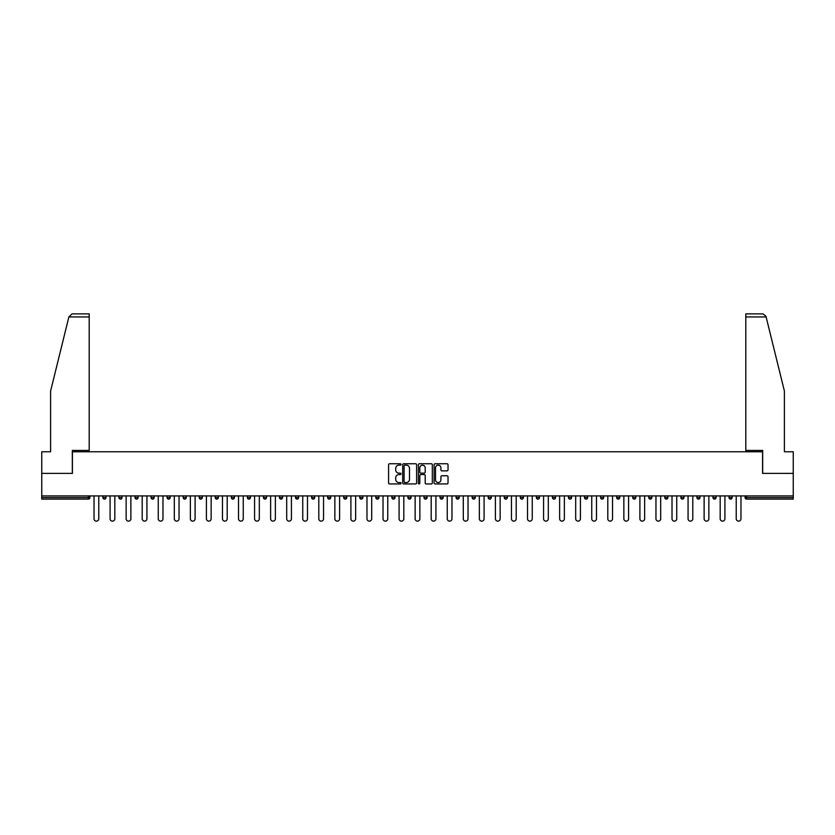 <?xml version="1.0" encoding="UTF-8"?>
<svg xmlns="http://www.w3.org/2000/svg" width="835" height="835" viewBox="0 0 835 835"><rect width="100%" height="100%" fill="white"/><g stroke="black" fill="none" stroke-linecap="round" stroke-linejoin="round"><path stroke-width="1.25" d="M401.03 464.448A0.71 0.71 0 0 0 400.33 463.749L389.59 463.749A1.012 1.012 0 0 0 388.588 464.751L388.588 482.943A1.012 1.012 0 0 0 389.59 483.945L400.33 483.945A0.71 0.71 0 0 0 401.03 483.246A0.71 0.71 0 0 0 400.33 482.536L398.942 482.536A3.236 3.236 0 0 1 395.707 479.3L395.707 477.787A3.236 3.236 0 0 1 398.942 474.551L400.33 474.551A0.71 0.71 0 0 0 401.03 473.852A0.71 0.71 0 0 0 400.33 473.142L398.942 473.142A3.236 3.236 0 0 1 395.707 469.907L395.707 468.393A3.236 3.236 0 0 1 398.942 465.158L400.33 465.158A0.71 0.71 0 0 0 401.03 464.448M447.028 470.867A1.012 1.012 0 0 0 448.03 469.855L448.03 464.751A1.012 1.012 0 0 0 447.028 463.749L435.098 463.749A1.012 1.012 0 0 0 434.096 464.751L434.096 482.943A1.012 1.012 0 0 0 435.098 483.945L447.028 483.945A1.012 1.012 0 0 0 448.03 482.943L448.03 476.775A1.012 1.012 0 0 0 447.028 475.762L441.924 475.762A1.012 1.012 0 0 0 440.911 476.775L440.911 479.833A2.703 2.703 0 0 1 438.208 482.536A2.703 2.703 0 0 1 435.505 479.833L435.505 467.861A2.703 2.703 0 0 1 438.208 465.158A2.703 2.703 0 0 1 440.911 467.861L440.911 469.855A1.012 1.012 0 0 0 441.924 470.867L447.028 470.867M68.877 316.945L72.061 313.866L89.199 313.866L89.199 316.945L68.877 316.945L50.601 391.051L50.601 451.766L41.75 451.766L41.75 473.382L72.415 473.382L72.415 451.766L762.585 451.766L762.585 473.382L793.25 473.382L793.25 495.927L41.75 495.927L41.75 497.566L88.374 497.566L88.374 495.927M41.75 473.382L41.75 495.927M416.613 464.751A1.012 1.012 0 0 0 415.611 463.749L403.681 463.749A1.012 1.012 0 0 0 402.679 464.751L402.679 482.943A1.012 1.012 0 0 0 403.681 483.945L415.611 483.945A1.012 1.012 0 0 0 416.613 482.943L416.613 464.751M419.389 463.749L431.319 463.749A1.012 1.012 0 0 1 432.321 464.751L432.321 482.943A1.012 1.012 0 0 1 431.319 483.945L426.215 483.945A1.012 1.012 0 0 1 425.203 482.943L425.203 475.564A1.012 1.012 0 0 0 424.19 474.551L420.809 474.551A1.012 1.012 0 0 0 419.796 475.564L419.796 483.246A0.71 0.71 0 0 1 419.086 483.945A0.71 0.71 0 0 1 418.387 483.246L418.387 464.751A1.012 1.012 0 0 1 419.389 463.749M89.919 495.927L89.919 497.566A1.545 1.545 0 0 1 88.374 499.111L41.75 499.111L41.75 497.566M793.25 495.927L793.25 499.111L746.626 499.111A1.545 1.545 0 0 1 745.081 497.566L745.081 495.927M102.882 497.566L105.972 497.566A1.545 1.545 0 0 1 104.427 499.111A1.545 1.545 0 0 0 105.972 497.566L105.972 495.927L105.972 497.566A1.545 1.545 0 0 1 104.427 499.111A1.545 1.545 0 0 1 102.882 497.566L102.882 495.927M88.374 499.111A1.545 1.545 0 0 0 89.919 497.566A1.545 1.545 0 0 1 88.374 499.111L88.374 497.566L89.919 497.566M118.935 495.927L118.935 497.566L118.935 495.927M122.025 495.927L122.025 497.566A1.545 1.545 0 0 1 120.48 499.111A1.545 1.545 0 0 1 118.935 497.566A1.545 1.545 0 0 0 120.48 499.111A1.545 1.545 0 0 0 122.025 497.566A1.545 1.545 0 0 1 120.48 499.111A1.545 1.545 0 0 1 118.935 497.566L122.025 497.566M138.078 495.927L138.078 497.566L134.988 497.566A1.545 1.545 0 0 0 136.533 499.111A1.545 1.545 0 0 1 134.988 497.566L134.988 495.927M151.052 495.927L151.052 497.566L151.052 495.927M154.131 495.927L154.131 497.566L154.131 495.927M167.104 495.927L167.104 497.566L167.104 495.927M170.194 495.927L170.194 497.566L170.194 495.927M186.247 495.927L186.247 497.566A1.545 1.545 0 0 1 184.702 499.111A1.545 1.545 0 0 1 183.157 497.566L183.157 495.927M202.3 495.927L202.3 497.566A1.545 1.545 0 0 1 200.755 499.111A1.545 1.545 0 0 1 199.21 497.566L199.21 495.927M218.352 495.927L218.352 497.566A1.545 1.545 0 0 1 216.808 499.111A1.545 1.545 0 0 1 215.263 497.566L215.263 495.927M234.416 495.927L234.416 497.566A1.545 1.545 0 0 1 232.871 499.111A1.545 1.545 0 0 1 231.326 497.566L231.326 495.927M248.924 499.111A1.545 1.545 0 0 0 250.469 497.566L250.469 495.927L250.469 497.566A1.545 1.545 0 0 1 248.924 499.111A1.545 1.545 0 0 1 247.379 497.566L247.379 495.927M266.522 495.927L266.522 497.566A1.545 1.545 0 0 1 264.977 499.111A1.545 1.545 0 0 1 263.432 497.566L263.432 495.927M279.485 495.927L279.485 497.566L279.485 495.927M282.574 495.927L282.574 497.566L282.574 495.927M298.627 495.927L298.627 497.566L295.548 497.566A1.545 1.545 0 0 0 297.083 499.111A1.545 1.545 0 0 1 295.548 497.566L295.548 495.927M313.146 499.111A1.545 1.545 0 0 0 314.691 497.566L314.691 495.927L314.691 497.566A1.545 1.545 0 0 1 313.146 499.111A1.545 1.545 0 0 1 311.601 497.566L311.601 495.927M330.743 495.927L330.743 497.566A1.545 1.545 0 0 1 329.199 499.111A1.545 1.545 0 0 1 327.654 497.566L327.654 495.927M343.707 495.927L343.707 497.566L343.707 495.927M346.796 495.927L346.796 497.566A1.545 1.545 0 0 1 345.252 499.111A1.545 1.545 0 0 1 343.707 497.566L346.796 497.566A1.545 1.545 0 0 1 345.252 499.111M362.849 495.927L362.849 497.566A1.545 1.545 0 0 1 361.305 499.111A1.545 1.545 0 0 1 359.76 497.566L359.76 495.927M375.823 497.566L378.902 497.566A1.545 1.545 0 0 1 377.357 499.111A1.545 1.545 0 0 0 378.902 497.566L378.902 495.927L378.902 497.566A1.545 1.545 0 0 1 377.357 499.111A1.545 1.545 0 0 1 375.823 497.566L375.823 495.927M394.965 495.927L394.965 497.566A1.545 1.545 0 0 1 393.421 499.111A1.545 1.545 0 0 1 391.876 497.566L391.876 495.927M407.929 495.927L407.929 497.566L407.929 495.927M411.018 495.927L411.018 497.566L411.018 495.927M423.982 495.927L423.982 497.566L423.982 495.927M427.071 495.927L427.071 497.566A1.545 1.545 0 0 1 425.526 499.111A1.545 1.545 0 0 1 423.982 497.566L427.071 497.566A1.545 1.545 0 0 1 425.526 499.111M440.035 495.927L440.035 497.566L440.035 495.927M443.124 495.927L443.124 497.566L443.124 495.927M456.098 495.927L456.098 497.566L456.098 495.927M459.177 495.927L459.177 497.566A1.545 1.545 0 0 1 457.643 499.111A1.545 1.545 0 0 1 456.098 497.566A1.545 1.545 0 0 0 457.643 499.111A1.545 1.545 0 0 0 459.177 497.566A1.545 1.545 0 0 1 457.643 499.111A1.545 1.545 0 0 1 456.098 497.566L459.177 497.566M475.24 495.927L475.24 497.566A1.545 1.545 0 0 1 473.695 499.111A1.545 1.545 0 0 1 472.151 497.566L472.151 495.927M491.293 495.927L491.293 497.566L488.204 497.566A1.545 1.545 0 0 0 489.748 499.111A1.545 1.545 0 0 1 488.204 497.566L488.204 495.927M507.346 495.927L507.346 497.566A1.545 1.545 0 0 1 505.801 499.111A1.545 1.545 0 0 1 504.256 497.566L504.256 495.927M520.309 495.927L520.309 497.566L520.309 495.927M523.399 495.927L523.399 497.566A1.545 1.545 0 0 1 521.854 499.111A1.545 1.545 0 0 1 520.309 497.566A1.545 1.545 0 0 0 521.854 499.111A1.545 1.545 0 0 1 520.309 497.566L523.399 497.566A1.545 1.545 0 0 1 521.854 499.111M539.452 495.927L539.452 497.566A1.545 1.545 0 0 1 537.917 499.111A1.545 1.545 0 0 1 536.373 497.566L536.373 495.927M555.515 495.927L555.515 497.566L552.426 497.566A1.545 1.545 0 0 0 553.97 499.111A1.545 1.545 0 0 1 552.426 497.566L552.426 495.927M571.568 495.927L571.568 497.566A1.545 1.545 0 0 1 570.023 499.111A1.545 1.545 0 0 1 568.478 497.566L568.478 495.927M587.621 495.927L587.621 497.566L584.531 497.566A1.545 1.545 0 0 0 586.076 499.111A1.545 1.545 0 0 1 584.531 497.566L584.531 495.927M603.674 495.927L603.674 497.566A1.545 1.545 0 0 1 602.129 499.111A1.545 1.545 0 0 1 600.584 497.566L600.584 495.927M619.737 495.927L619.737 497.566L616.647 497.566A1.545 1.545 0 0 0 618.192 499.111A1.545 1.545 0 0 1 616.647 497.566L616.647 495.927M635.79 495.927L635.79 497.566A1.545 1.545 0 0 1 634.245 499.111A1.545 1.545 0 0 1 632.7 497.566L632.7 495.927M651.843 495.927L651.843 497.566L648.753 497.566A1.545 1.545 0 0 0 650.298 499.111A1.545 1.545 0 0 1 648.753 497.566L648.753 495.927M667.896 495.927L667.896 497.566L664.806 497.566A1.545 1.545 0 0 0 666.351 499.111A1.545 1.545 0 0 1 664.806 497.566L664.806 495.927M683.948 495.927L683.948 497.566L680.869 497.566A1.545 1.545 0 0 0 682.404 499.111A1.545 1.545 0 0 1 680.869 497.566L680.869 495.927M700.012 495.927L700.012 497.566A1.545 1.545 0 0 1 698.467 499.111A1.545 1.545 0 0 1 696.922 497.566L696.922 495.927M714.52 499.111A1.545 1.545 0 0 0 716.065 497.566L716.065 495.927L716.065 497.566A1.545 1.545 0 0 1 714.52 499.111A1.545 1.545 0 0 1 712.975 497.566L712.975 495.927M732.118 495.927L732.118 497.566A1.545 1.545 0 0 1 730.573 499.111A1.545 1.545 0 0 1 729.028 497.566L729.028 495.927M138.078 497.566A1.545 1.545 0 0 1 136.533 499.111A1.545 1.545 0 0 0 138.078 497.566A1.545 1.545 0 0 1 136.533 499.111A1.545 1.545 0 0 1 134.988 497.566M152.596 499.111A1.545 1.545 0 0 1 151.052 497.566A1.545 1.545 0 0 0 152.596 499.111A1.545 1.545 0 0 0 154.131 497.566A1.545 1.545 0 0 1 152.596 499.111A1.545 1.545 0 0 1 151.052 497.566L154.131 497.566A1.545 1.545 0 0 1 152.596 499.111M168.649 499.111A1.545 1.545 0 0 1 167.104 497.566A1.545 1.545 0 0 0 168.649 499.111A1.545 1.545 0 0 0 170.194 497.566A1.545 1.545 0 0 1 168.649 499.111A1.545 1.545 0 0 1 167.104 497.566L170.194 497.566A1.545 1.545 0 0 1 168.649 499.111M281.03 499.111A1.545 1.545 0 0 1 279.485 497.566L282.574 497.566A1.545 1.545 0 0 1 281.03 499.111A1.545 1.545 0 0 0 282.574 497.566M297.083 499.111A1.545 1.545 0 0 0 298.627 497.566A1.545 1.545 0 0 1 297.083 499.111A1.545 1.545 0 0 1 295.548 497.566M409.474 499.111A1.545 1.545 0 0 1 407.929 497.566L411.018 497.566A1.545 1.545 0 0 1 409.474 499.111A1.545 1.545 0 0 0 411.018 497.566A1.545 1.545 0 0 1 409.474 499.111M441.579 499.111A1.545 1.545 0 0 1 440.035 497.566A1.545 1.545 0 0 0 441.579 499.111A1.545 1.545 0 0 0 443.124 497.566A1.545 1.545 0 0 1 441.579 499.111A1.545 1.545 0 0 1 440.035 497.566L443.124 497.566M489.748 499.111A1.545 1.545 0 0 0 491.293 497.566A1.545 1.545 0 0 1 489.748 499.111A1.545 1.545 0 0 1 488.204 497.566M553.97 499.111A1.545 1.545 0 0 0 555.515 497.566A1.545 1.545 0 0 1 553.97 499.111A1.545 1.545 0 0 1 552.426 497.566M587.621 497.566A1.545 1.545 0 0 1 586.076 499.111A1.545 1.545 0 0 0 587.621 497.566A1.545 1.545 0 0 1 586.076 499.111A1.545 1.545 0 0 1 584.531 497.566M618.192 499.111A1.545 1.545 0 0 0 619.737 497.566A1.545 1.545 0 0 1 618.192 499.111A1.545 1.545 0 0 1 616.647 497.566M634.245 499.111A1.545 1.545 0 0 0 635.79 497.566A1.545 1.545 0 0 1 634.245 499.111M650.298 499.111A1.545 1.545 0 0 0 651.843 497.566A1.545 1.545 0 0 1 650.298 499.111A1.545 1.545 0 0 1 648.753 497.566M666.351 499.111A1.545 1.545 0 0 0 667.896 497.566A1.545 1.545 0 0 1 666.351 499.111A1.545 1.545 0 0 1 664.806 497.566M682.404 499.111A1.545 1.545 0 0 0 683.948 497.566A1.545 1.545 0 0 1 682.404 499.111A1.545 1.545 0 0 1 680.869 497.566M746.626 495.927L746.626 499.111A1.545 1.545 0 0 1 745.081 497.566L793.25 497.566M404.798 465.158A0.71 0.71 0 0 0 404.088 465.867L404.088 481.826A0.71 0.71 0 0 0 404.798 482.536L406.259 482.536A3.236 3.236 0 0 0 409.494 479.3L409.494 468.393A3.236 3.236 0 0 0 406.259 465.158L404.798 465.158M425.203 467.913A2.703 2.703 0 0 0 422.5 465.21A2.703 2.703 0 0 0 419.796 467.913L419.796 472.13A1.012 1.012 0 0 0 420.809 473.142L424.19 473.142A1.012 1.012 0 0 0 425.203 472.13L425.203 467.913M94.031 495.927L94.031 518.775A2.369 2.369 0 0 0 96.401 521.134A2.369 2.369 0 0 0 98.77 518.775L98.77 495.927M110.084 495.927L110.084 518.775A2.369 2.369 0 0 0 112.454 521.134A2.369 2.369 0 0 0 114.823 518.775L114.823 495.927M126.137 495.927L126.137 518.775A2.369 2.369 0 0 0 128.506 521.134A2.369 2.369 0 0 0 130.876 518.775L130.876 495.927M142.201 495.927L142.201 518.775A2.369 2.369 0 0 0 144.559 521.134A2.369 2.369 0 0 0 146.929 518.775L146.929 495.927M158.253 495.927L158.253 518.775A2.369 2.369 0 0 0 160.623 521.134A2.369 2.369 0 0 0 162.982 518.775L162.982 495.927M174.306 495.927L174.306 518.775A2.369 2.369 0 0 0 176.676 521.134A2.369 2.369 0 0 0 179.045 518.775L179.045 495.927M89.199 313.866L76.841 313.866L89.199 313.866M72.321 473.382L72.321 450.43L89.199 450.43L89.199 316.945M793.25 473.382L793.25 451.766L784.399 451.766L784.399 391.051L765.935 316.214L762.939 313.866L745.801 313.866L758.159 313.866L745.801 313.866L745.801 450.43L762.679 450.43L762.679 473.382M190.359 495.927L190.359 518.775A2.369 2.369 0 0 0 192.728 521.134A2.369 2.369 0 0 0 195.098 518.775L195.098 495.927M206.412 495.927L206.412 518.775A2.369 2.369 0 0 0 208.781 521.134A2.369 2.369 0 0 0 211.151 518.775L211.151 495.927M222.475 495.927L222.475 518.775A2.369 2.369 0 0 0 224.834 521.134A2.369 2.369 0 0 0 227.203 518.775L227.203 495.927M238.528 495.927L238.528 518.775A2.369 2.369 0 0 0 240.898 521.134A2.369 2.369 0 0 0 243.256 518.775L243.256 495.927M254.581 495.927L254.581 518.775A2.369 2.369 0 0 0 256.95 521.134A2.369 2.369 0 0 0 259.32 518.775L259.32 495.927M270.634 495.927L270.634 518.775A2.369 2.369 0 0 0 273.003 521.134A2.369 2.369 0 0 0 275.373 518.775L275.373 495.927M286.697 495.927L286.697 518.775A2.369 2.369 0 0 0 289.056 521.134A2.369 2.369 0 0 0 291.425 518.775L291.425 495.927M302.75 495.927L302.75 518.775A2.369 2.369 0 0 0 305.119 521.134A2.369 2.369 0 0 0 307.478 518.775L307.478 495.927M318.803 495.927L318.803 518.775A2.369 2.369 0 0 0 321.172 521.134A2.369 2.369 0 0 0 323.542 518.775L323.542 495.927M334.856 495.927L334.856 518.775A2.369 2.369 0 0 0 337.225 521.134A2.369 2.369 0 0 0 339.594 518.775L339.594 495.927M350.909 495.927L350.909 518.775A2.369 2.369 0 0 0 353.278 521.134A2.369 2.369 0 0 0 355.647 518.775L355.647 495.927M366.972 495.927L366.972 518.775A2.369 2.369 0 0 0 369.331 521.134A2.369 2.369 0 0 0 371.7 518.775L371.7 495.927M383.025 495.927L383.025 518.775A2.369 2.369 0 0 0 385.394 521.134A2.369 2.369 0 0 0 387.753 518.775L387.753 495.927M399.078 495.927L399.078 518.775A2.369 2.369 0 0 0 401.447 521.134A2.369 2.369 0 0 0 403.816 518.775L403.816 495.927M415.131 495.927L415.131 518.775A2.369 2.369 0 0 0 417.5 521.134A2.369 2.369 0 0 0 419.869 518.775L419.869 495.927M431.184 495.927L431.184 518.775A2.369 2.369 0 0 0 433.553 521.134A2.369 2.369 0 0 0 435.922 518.775L435.922 495.927M447.247 495.927L447.247 518.775A2.369 2.369 0 0 0 449.606 521.134A2.369 2.369 0 0 0 451.975 518.775L451.975 495.927M463.3 495.927L463.3 518.775A2.369 2.369 0 0 0 465.669 521.134A2.369 2.369 0 0 0 468.028 518.775L468.028 495.927M479.353 495.927L479.353 518.775A2.369 2.369 0 0 0 481.722 521.134A2.369 2.369 0 0 0 484.091 518.775L484.091 495.927M495.405 495.927L495.405 518.775A2.369 2.369 0 0 0 497.775 521.134A2.369 2.369 0 0 0 500.144 518.775L500.144 495.927M511.458 495.927L511.458 518.775A2.369 2.369 0 0 0 513.828 521.134A2.369 2.369 0 0 0 516.197 518.775L516.197 495.927M527.522 495.927L527.522 518.775A2.369 2.369 0 0 0 529.881 521.134A2.369 2.369 0 0 0 532.25 518.775L532.25 495.927M543.575 495.927L543.575 518.775A2.369 2.369 0 0 0 545.944 521.134A2.369 2.369 0 0 0 548.303 518.775L548.303 495.927M559.627 495.927L559.627 518.775A2.369 2.369 0 0 0 561.997 521.134A2.369 2.369 0 0 0 564.366 518.775L564.366 495.927M575.68 495.927L575.68 518.775A2.369 2.369 0 0 0 578.05 521.134A2.369 2.369 0 0 0 580.419 518.775L580.419 495.927M591.744 495.927L591.744 518.775A2.369 2.369 0 0 0 594.103 521.134A2.369 2.369 0 0 0 596.472 518.775L596.472 495.927M607.797 495.927L607.797 518.775A2.369 2.369 0 0 0 610.166 521.134A2.369 2.369 0 0 0 612.525 518.775L612.525 495.927M623.849 495.927L623.849 518.775A2.369 2.369 0 0 0 626.219 521.134A2.369 2.369 0 0 0 628.588 518.775L628.588 495.927M639.902 495.927L639.902 518.775A2.369 2.369 0 0 0 642.272 521.134A2.369 2.369 0 0 0 644.641 518.775L644.641 495.927M655.955 495.927L655.955 518.775A2.369 2.369 0 0 0 658.324 521.134A2.369 2.369 0 0 0 660.694 518.775L660.694 495.927M672.018 495.927L672.018 518.775A2.369 2.369 0 0 0 674.377 521.134A2.369 2.369 0 0 0 676.747 518.775L676.747 495.927M688.071 495.927L688.071 518.775A2.369 2.369 0 0 0 690.441 521.134A2.369 2.369 0 0 0 692.799 518.775L692.799 495.927M704.124 495.927L704.124 518.775A2.369 2.369 0 0 0 706.493 521.134A2.369 2.369 0 0 0 708.863 518.775L708.863 495.927M720.177 495.927L720.177 518.775A2.369 2.369 0 0 0 722.546 521.134A2.369 2.369 0 0 0 724.916 518.775L724.916 495.927M736.23 495.927L736.23 518.775A2.369 2.369 0 0 0 738.599 521.134A2.369 2.369 0 0 0 740.969 518.775L740.969 495.927M184.702 499.111A1.545 1.545 0 0 0 186.247 497.566L183.157 497.566M200.755 499.111A1.545 1.545 0 0 0 202.3 497.566L199.21 497.566M216.808 499.111A1.545 1.545 0 0 0 218.352 497.566L215.263 497.566M232.871 499.111A1.545 1.545 0 0 0 234.416 497.566L231.326 497.566M250.469 497.566L247.379 497.566M264.977 499.111A1.545 1.545 0 0 0 266.522 497.566L263.432 497.566M314.691 497.566L311.601 497.566M329.199 499.111A1.545 1.545 0 0 0 330.743 497.566L327.654 497.566M361.305 499.111A1.545 1.545 0 0 0 362.849 497.566L359.76 497.566M393.421 499.111A1.545 1.545 0 0 0 394.965 497.566L391.876 497.566M473.695 499.111A1.545 1.545 0 0 0 475.24 497.566L472.151 497.566M505.801 499.111A1.545 1.545 0 0 0 507.346 497.566L504.256 497.566M537.917 499.111A1.545 1.545 0 0 0 539.452 497.566L536.373 497.566M570.023 499.111A1.545 1.545 0 0 0 571.568 497.566L568.478 497.566M602.129 499.111A1.545 1.545 0 0 0 603.674 497.566L600.584 497.566M635.79 497.566L632.7 497.566M698.467 499.111A1.545 1.545 0 0 0 700.012 497.566L696.922 497.566M716.065 497.566L712.975 497.566M730.573 499.111A1.545 1.545 0 0 0 732.118 497.566L729.028 497.566M746.626 499.111A1.545 1.545 0 0 1 745.081 497.566M766.123 316.945L745.801 316.945"/></g></svg>
